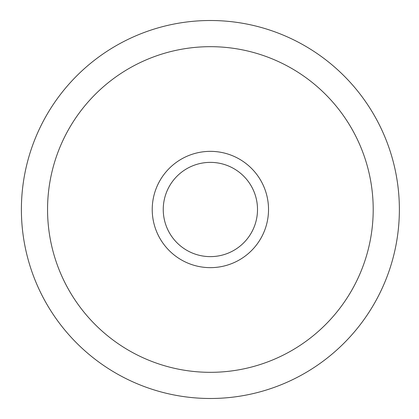 <?xml version="1.0" encoding="UTF-8"?>
<svg xmlns="http://www.w3.org/2000/svg" width="419" height="419" viewBox="0 0 419 419"><rect width="100%" height="100%" fill="white"/><g stroke="black" fill="none" stroke-linecap="round" stroke-linejoin="round"><path stroke-width="0.63" d="M163.248 209.5A47.132 47.132 0 0 0 233.943 250.316A47.132 47.132 0 0 0 233.943 168.684A47.132 47.132 0 0 0 163.248 209.5M152.228 209.5A58.152 58.152 0 0 0 239.453 259.859A58.152 58.152 0 0 0 239.453 159.141A58.152 58.152 0 0 0 152.228 209.5M47.556 209.5A162.823 162.823 0 0 0 291.792 350.509A162.823 162.823 0 0 0 291.792 68.491A162.823 162.823 0 0 0 47.556 209.5M21.39 209.5A188.99 188.99 0 0 0 304.875 373.172A188.99 188.99 0 0 0 304.875 45.828A188.99 188.99 0 0 0 21.39 209.5"/></g></svg>
